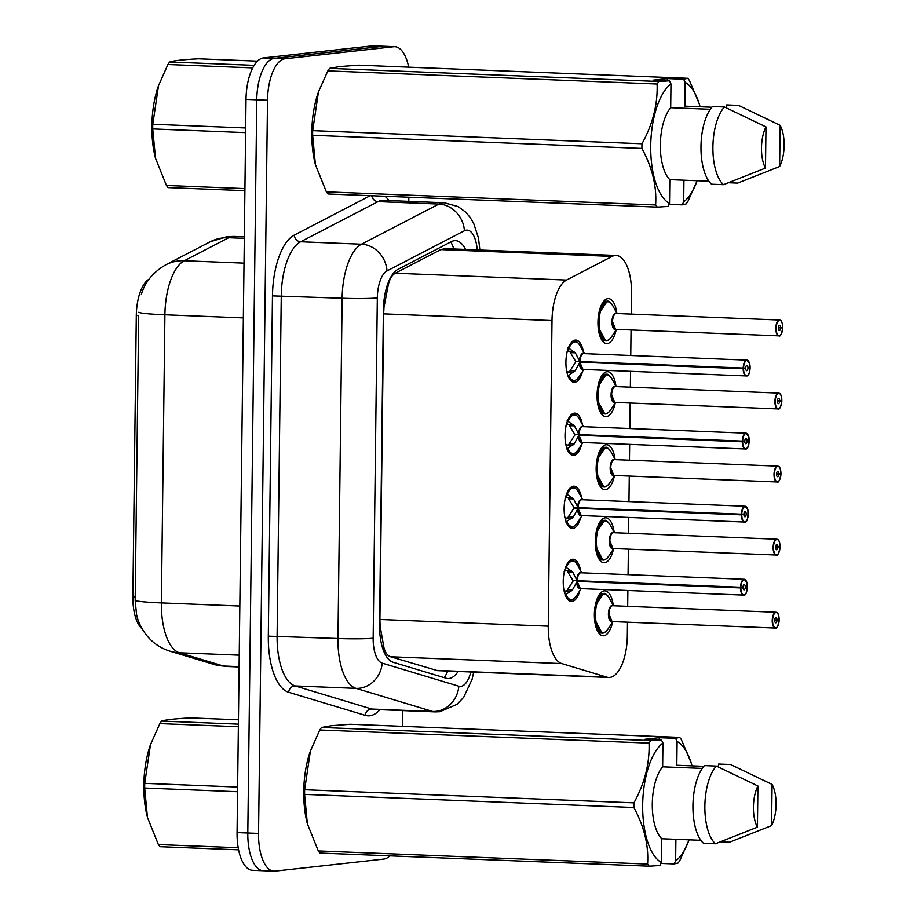 <?xml version="1.0" encoding="UTF-8"?>
<svg xmlns="http://www.w3.org/2000/svg" width="917" height="917" viewBox="0 0 917 917"><rect width="100%" height="100%" fill="white"/><g stroke="black" fill="none" stroke-linecap="round" stroke-linejoin="round"><path stroke-width="1.38" d="M582.547 371.419A21.137 9.032 -87.7 0 1 574.718 382.286A21.137 9.032 -87.7 0 1 574.134 382.297A21.137 9.032 -87.7 0 1 565.927 361.504A21.137 9.032 -87.7 0 1 575.234 340.081A21.137 9.032 -87.7 0 1 575.807 340.058A21.137 9.032 -87.7 0 1 583.338 351.578M581.653 444.47A21.137 9.032 -87.7 0 1 573.824 455.336A21.137 9.032 -87.7 0 1 573.24 455.359A21.137 9.032 -87.7 0 1 565.032 434.555A21.137 9.032 -87.7 0 1 574.34 413.143A21.137 9.032 -87.7 0 1 574.925 413.12A21.137 9.032 -87.7 0 1 582.444 424.64M580.759 517.532A21.137 9.032 -87.7 0 1 572.93 528.398A21.137 9.032 -87.7 0 1 572.346 528.41A21.137 9.032 -87.7 0 1 564.138 507.617A21.137 9.032 -87.7 0 1 573.446 486.193A21.137 9.032 -87.7 0 1 574.031 486.17A21.137 9.032 -87.7 0 1 581.55 497.69M579.865 590.582A21.137 9.032 -87.7 0 1 572.036 601.449A21.137 9.032 -87.7 0 1 571.451 601.472A21.137 9.032 -87.7 0 1 563.244 580.667A21.137 9.032 -87.7 0 1 572.552 559.255A21.137 9.032 -87.7 0 1 573.136 559.232A21.137 9.032 -87.7 0 1 580.656 570.752M616.178 329.742A22.489 9.606 -87.7 0 1 607.306 343.531A22.489 9.606 -87.7 0 1 606.687 343.554A22.489 9.606 -87.7 0 1 597.964 321.431A22.489 9.606 -87.7 0 1 607.856 298.644A22.489 9.606 -87.7 0 1 608.475 298.621A22.489 9.606 -87.7 0 1 616.843 313.155M615.284 402.804A22.489 9.606 -87.7 0 1 606.412 416.593A22.489 9.606 -87.7 0 1 605.793 416.616A22.489 9.606 -87.7 0 1 597.07 394.493A22.489 9.606 -87.7 0 1 606.962 371.706A22.489 9.606 -87.7 0 1 607.593 371.683A22.489 9.606 -87.7 0 1 615.949 386.206M614.39 475.854A22.489 9.606 -87.7 0 1 605.529 489.644A22.489 9.606 -87.7 0 1 604.899 489.667A22.489 9.606 -87.7 0 1 596.176 467.544A22.489 9.606 -87.7 0 1 606.068 444.756A22.489 9.606 -87.7 0 1 606.699 444.734A22.489 9.606 -87.7 0 1 615.055 459.268M613.496 548.916A22.489 9.606 -87.7 0 1 604.635 562.706A22.489 9.606 -87.7 0 1 604.016 562.729A22.489 9.606 -87.7 0 1 595.282 540.606A22.489 9.606 -87.7 0 1 605.186 517.818A22.489 9.606 -87.7 0 1 605.805 517.796A22.489 9.606 -87.7 0 1 614.161 532.318M612.602 621.967A22.489 9.606 -87.7 0 1 603.741 635.756A22.489 9.606 -87.7 0 1 603.122 635.779A22.489 9.606 -87.7 0 1 594.388 613.656A22.489 9.606 -87.7 0 1 604.292 590.869A22.489 9.606 -87.7 0 1 604.911 590.846A22.489 9.606 -87.7 0 1 613.267 605.369M631.251 314.107L631.515 293.176A39.626 16.942 92.3 0 0 616.098 255.465L445.272 248.645L440.79 249.596L395.25 273.22C391.995 275.089 389.668 278.974 388.281 284.889L383.994 307.298L383.65 313.855L379.913 619.468L380.097 625.967L383.856 647.219C385.106 652.491 387.341 655.666 390.573 656.755L437.592 670.648L608.75 677.48A39.626 16.942 92.3 0 0 609.851 677.434A39.626 16.942 92.3 0 0 627.32 635.997L627.492 622.184M616.098 255.465A39.626 16.942 92.3 0 0 612.04 256.428L566.511 280.052A39.626 16.942 92.3 0 0 552 320.56L548.263 626.173A39.626 16.942 92.3 0 0 561.823 663.587L606.905 677.159A39.626 16.942 92.3 0 0 608.75 677.48M149.081 279.169A35.671 15.245 92.3 0 0 136.301 315.471L132.873 596.772A35.671 15.245 92.3 0 0 142.135 628.81M627.687 606.32L627.881 590.502M628.076 574.638L628.386 549.123M628.581 533.27L628.764 517.44M628.959 501.588L629.28 476.072M629.463 460.208L629.658 444.39M629.853 428.526L630.162 403.01M630.357 387.157L630.552 371.328M630.747 355.475L631.056 329.96M389.828 855.848A39.626 16.942 -87.7 0 1 383.787 859.069L275.054 871.116A39.626 16.942 -87.7 0 1 273.954 871.15A39.626 16.942 -87.7 0 1 258.548 833.427L267.512 100.24A39.626 16.942 -87.7 0 1 284.981 58.791L393.714 46.744L382.974 46.32A39.626 16.942 -87.7 0 1 384.074 46.274A39.626 16.942 -87.7 0 0 382.974 46.32L274.24 58.367L382.974 46.32L372.233 45.884A39.626 16.942 -87.7 0 1 373.334 45.85L394.814 46.71A39.626 16.942 -87.7 0 1 408.695 67.182M267.512 100.24L256.771 99.804A39.626 16.942 -87.7 0 1 274.24 58.367A39.626 16.942 -87.7 0 0 256.771 99.804L247.808 833.003L256.771 99.804L246.02 99.38A39.626 16.942 -87.7 0 1 263.5 57.931L372.233 45.884M264.314 870.68A39.626 16.942 -87.7 0 1 263.213 870.726A39.626 16.942 -87.7 0 1 247.808 833.003A39.626 16.942 -87.7 0 0 263.213 870.726L252.473 870.29A39.626 16.942 -87.7 0 1 237.067 832.579L246.02 99.38M136.301 315.471L138.673 315.563L135.177 600.394L136.564 614.677C138.329 622.609 142.112 630.013 147.924 636.902C153.918 643.7 161.323 648.479 170.126 651.219A46.24 41.552 106.8 0 0 179.468 652.778L223.427 666.017A52.842 22.581 92.3 0 0 225.891 666.441L239.096 666.968M465.549 249.458A39.626 16.942 92.3 0 0 455.474 240.655A39.626 16.942 92.3 0 0 451.416 241.63L397.921 269.38A39.626 16.942 92.3 0 0 383.398 309.9L379.546 624.855A39.626 16.942 92.3 0 0 393.118 662.257L446.086 678.213A39.626 16.942 92.3 0 0 447.932 678.534A39.626 16.942 92.3 0 0 449.021 678.488A39.626 16.942 92.3 0 0 458.11 671.473M408.844 197.201L408.799 201.35M402.574 710.583L402.38 726.333M393.714 46.744A39.626 16.942 -87.7 0 1 394.814 46.71M612.9 605.747A7.921 3.393 92.3 0 0 612.682 605.724A7.921 3.393 92.3 0 0 612.464 605.736A7.921 3.393 92.3 0 0 608.968 614.023A7.921 3.393 92.3 0 0 612.052 621.566L775.564 628.065A7.921 3.393 -87.7 0 1 775.312 628.076A7.921 3.393 -87.7 0 1 772.229 620.282A7.921 3.393 -87.7 0 1 775.725 612.247A7.921 3.393 -87.7 0 1 775.942 612.235C776.768 613.381 778.178 610.424 779.175 619.456L779.152 619.468A7.657 3.278 92.3 0 0 775.954 612.522A7.657 3.278 92.3 0 0 772.572 620.534A7.657 3.278 92.3 0 0 775.771 627.813A7.657 3.278 92.3 0 0 779.141 620.133L774.739 620.064M604.223 593.54A19.819 8.471 92.3 0 0 603.615 593.471A19.819 8.471 92.3 0 0 603.065 593.482A19.819 8.471 92.3 0 0 595.041 606.699M594.537 619.193A19.819 8.471 92.3 0 0 602.033 633.062A19.819 8.471 92.3 0 0 602.584 633.051A19.819 8.471 92.3 0 0 602.607 633.039M612.052 621.566A7.921 3.381 -87.7 0 1 608.968 614.023L612.052 621.566A7.921 3.393 92.3 0 0 612.269 621.554M775.564 628.065C776.814 628.959 778.006 626.311 779.163 620.133L774.739 619.949M776.997 620.156A2.636 1.135 -87.7 0 1 775.828 622.803A2.636 1.135 -87.7 0 1 775.759 622.803A2.636 1.135 -87.7 0 1 774.727 620.201A2.636 1.135 -87.7 0 1 775.897 617.531A2.636 1.135 -87.7 0 1 775.965 617.531A2.636 1.135 -87.7 0 1 776.997 619.926L774.75 619.835M776.997 619.926L779.152 619.468M594.537 619.067L602.056 633.051C603.592 633.498 605.541 632.203 607.914 629.188A19.314 8.242 -87.7 0 1 597.082 625.944A19.314 8.242 -87.7 0 1 598.113 600.177A19.314 8.242 -87.7 0 1 609.163 597.804C606.481 594.205 604.647 592.76 603.638 593.482L595.19 605.965M565.342 566.821L572.655 571.979L577.16 580.713L572.999 580.541L566.855 570.408L564.081 571.325M745.326 594.113A7.921 3.393 -87.7 0 1 743.802 595.099A7.921 3.393 -87.7 0 1 743.584 595.11A7.921 3.393 -87.7 0 1 740.5 587.912L577.252 581.401A7.921 3.393 92.3 0 0 580.335 588.599L577.148 581.401L572.437 589.952L564.998 595.099M581.183 572.793A7.921 3.393 92.3 0 0 580.965 572.758A7.921 3.393 92.3 0 0 580.748 572.77A7.921 3.393 92.3 0 0 577.252 580.713L577.16 580.713M740.5 587.912L740.856 587.9A7.657 3.278 92.3 0 0 744.042 594.846A7.657 3.278 92.3 0 0 747.424 586.834A7.657 3.278 92.3 0 0 744.237 579.555A7.657 3.278 92.3 0 0 740.867 587.235L743.011 587.212A2.636 1.135 -87.7 0 1 744.168 584.565A2.636 1.135 -87.7 0 1 744.249 584.565A2.636 1.135 -87.7 0 1 745.269 587.155A2.636 1.135 -87.7 0 1 744.111 589.837A2.636 1.135 -87.7 0 1 744.031 589.837A2.636 1.135 -87.7 0 1 743.011 587.442L580.702 580.965M566.844 598.148A19.819 8.471 92.3 0 0 570.305 600.108A19.819 8.471 92.3 0 0 570.855 600.085A19.819 8.471 92.3 0 0 570.89 600.073M572.426 560.562A19.819 8.471 92.3 0 0 571.887 560.505A19.819 8.471 92.3 0 0 571.337 560.516A19.819 8.471 92.3 0 0 568.276 562.178M571.027 591.339L565.422 591.11L564.643 593.001M563.852 590.135L565.422 591.11M740.867 587.235L577.252 580.713A7.921 3.393 -87.7 0 1 579.51 573.446M577.148 581.401L577.252 581.401A7.921 3.393 -87.7 0 0 578.936 587.808M566.603 591.156L572.987 581.229M740.512 587.224A7.921 3.393 -87.7 0 1 743.996 579.28A7.921 3.393 -87.7 0 1 744.214 579.269L746.977 582.696C747.355 591.35 746.312 595.488 743.836 595.099L580.335 588.599A7.921 3.393 92.3 0 0 580.553 588.599M743.011 587.442L740.856 587.9M777.88 547.094A2.636 1.135 -87.7 0 1 776.722 549.741A2.636 1.135 -87.7 0 1 776.653 549.753A2.636 1.135 -87.7 0 1 775.622 547.151A2.636 1.135 -87.7 0 1 776.791 544.469A2.636 1.135 -87.7 0 1 776.859 544.469A2.636 1.135 -87.7 0 1 777.891 546.864L780.046 546.417A7.657 3.278 92.3 0 0 776.848 539.46A7.657 3.278 92.3 0 0 773.467 547.472A7.657 3.278 92.3 0 0 776.665 554.762A7.657 3.278 92.3 0 0 780.035 547.082L775.633 547.013M605.117 520.489A19.819 8.471 92.3 0 0 604.498 520.409A19.819 8.471 92.3 0 0 603.959 520.432A19.819 8.471 92.3 0 0 595.935 533.648M595.431 546.131A19.819 8.471 92.3 0 0 602.928 560.012A19.819 8.471 92.3 0 0 603.466 559.989A19.819 8.471 92.3 0 0 603.501 559.989M613.794 532.697A7.921 3.393 92.3 0 0 613.576 532.674A7.921 3.393 92.3 0 0 613.358 532.674A7.921 3.393 92.3 0 0 609.862 540.973A7.921 3.393 92.3 0 0 612.946 548.515A7.921 3.393 92.3 0 0 613.164 548.504M780.035 547.082L775.633 546.899M777.891 546.864L775.644 546.784M609.862 540.973A7.921 3.381 -87.7 0 0 612.934 548.504L609.862 540.973A7.921 3.381 -87.7 0 1 613.381 532.685M595.42 546.016L602.95 560L599.58 559.874M602.95 560C604.486 560.436 606.435 559.152 608.808 556.126A19.314 8.242 -87.7 0 1 597.976 552.894A19.314 8.242 -87.7 0 1 599.007 527.115A19.314 8.242 -87.7 0 1 610.057 524.753C607.375 521.154 605.529 519.71 604.532 520.42L596.073 532.903M778.774 474.043A2.636 1.135 -87.7 0 1 777.616 476.691A2.636 1.135 -87.7 0 1 777.547 476.691A2.636 1.135 -87.7 0 1 776.516 474.089A2.636 1.135 -87.7 0 1 777.685 471.418A2.636 1.135 -87.7 0 1 777.754 471.418A2.636 1.135 -87.7 0 1 778.785 473.814L780.929 473.355A7.657 3.278 92.3 0 0 777.742 466.409A7.657 3.278 92.3 0 0 774.361 474.421A7.657 3.278 92.3 0 0 777.559 481.7A7.657 3.278 92.3 0 0 780.929 474.02L776.527 473.951M606.011 447.427A19.819 8.471 92.3 0 0 605.392 447.358A19.819 8.471 92.3 0 0 604.853 447.37A19.819 8.471 92.3 0 0 596.829 460.586M596.325 473.08A19.819 8.471 92.3 0 0 603.822 486.95A19.819 8.471 92.3 0 0 604.36 486.938A19.819 8.471 92.3 0 0 604.395 486.927M614.688 459.646A7.921 3.393 92.3 0 0 614.47 459.612A7.921 3.393 92.3 0 0 614.252 459.623A7.921 3.393 92.3 0 0 610.756 467.911A7.921 3.393 92.3 0 0 613.84 475.453A7.921 3.393 92.3 0 0 614.058 475.453M777.307 481.952A7.921 3.393 -87.7 0 1 777.089 481.964L777.341 481.952C778.59 482.846 779.794 480.199 780.952 474.02L776.527 473.848M778.785 473.814L776.539 473.722M779.37 467.257A7.921 3.393 -87.7 0 0 777.719 466.123A7.921 3.393 -87.7 0 0 777.501 466.134A7.921 3.393 -87.7 0 0 774.017 474.169A7.921 3.393 -87.7 0 0 777.089 481.964L613.84 475.453L610.756 467.911A7.921 3.381 -87.7 0 1 614.275 459.623M596.314 472.954L603.844 486.938L600.475 486.824M603.844 486.95C605.38 487.385 607.329 486.09 609.69 483.076A19.314 8.242 -87.7 0 1 598.87 479.832A19.314 8.242 -87.7 0 1 599.901 454.064A19.314 8.242 -87.7 0 1 610.94 451.691C608.269 448.092 606.424 446.659 605.426 447.37L596.967 459.853M781.823 400.282L781.823 400.305A7.657 3.278 92.3 0 0 778.636 393.347A7.657 3.278 92.3 0 0 775.255 401.359A7.657 3.278 92.3 0 0 778.441 408.65A7.657 3.278 92.3 0 0 781.823 400.97L777.41 400.901M606.894 374.377A19.819 8.471 92.3 0 0 606.286 374.296A19.819 8.471 92.3 0 0 605.736 374.319A19.819 8.471 92.3 0 0 597.712 387.536M597.219 400.018A19.819 8.471 92.3 0 0 604.704 413.899A19.819 8.471 92.3 0 0 605.254 413.876A19.819 8.471 92.3 0 0 605.289 413.876M615.582 386.584A7.921 3.393 92.3 0 0 615.364 386.561A7.921 3.393 92.3 0 0 615.147 386.573A7.921 3.393 92.3 0 0 611.65 394.86A7.921 3.393 92.3 0 0 614.734 402.403A7.921 3.393 92.3 0 0 614.952 402.391M781.823 400.97L777.421 400.786M779.668 400.993A2.636 1.135 -87.7 0 1 778.51 403.64A2.636 1.135 -87.7 0 1 778.43 403.64A2.636 1.135 -87.7 0 1 777.41 401.038A2.636 1.135 -87.7 0 1 778.567 398.356A2.636 1.135 -87.7 0 1 778.648 398.356A2.636 1.135 -87.7 0 1 779.668 400.752L777.433 400.672M778.201 408.902A7.921 3.393 -87.7 0 1 777.983 408.913L614.734 402.403L611.65 394.86A7.921 3.381 -87.7 0 1 615.169 386.573M779.668 400.752L781.823 400.305M597.208 399.904L604.739 413.888C606.275 414.324 608.223 413.04 610.584 410.014A19.314 8.242 -87.7 0 1 599.764 406.781A19.314 8.242 -87.7 0 1 600.795 381.002A19.314 8.242 -87.7 0 1 611.834 378.641C609.163 375.042 607.318 373.597 606.32 374.308L597.861 386.791M780.562 327.931A2.636 1.135 -87.7 0 1 779.404 330.578A2.636 1.135 -87.7 0 1 779.324 330.578A2.636 1.135 -87.7 0 1 778.304 327.977A2.636 1.135 -87.7 0 1 779.461 325.306A2.636 1.135 -87.7 0 1 779.542 325.306A2.636 1.135 -87.7 0 1 780.562 327.701L782.717 327.243A7.657 3.278 92.3 0 0 779.53 320.297A7.657 3.278 92.3 0 0 776.149 328.309A7.657 3.278 92.3 0 0 779.335 335.588A7.657 3.278 92.3 0 0 782.705 327.908L778.304 327.839M607.788 301.315A19.819 8.471 92.3 0 0 607.18 301.246A19.819 8.471 92.3 0 0 606.63 301.257A19.819 8.471 92.3 0 0 598.606 314.485M598.113 326.968A19.819 8.471 92.3 0 0 605.598 340.837A19.819 8.471 92.3 0 0 606.148 340.826A19.819 8.471 92.3 0 0 606.171 340.815M616.476 313.534A7.921 3.393 92.3 0 0 616.258 313.499A7.921 3.393 92.3 0 0 616.041 313.511A7.921 3.393 92.3 0 0 612.545 321.798A7.921 3.393 92.3 0 0 615.628 329.341A7.921 3.393 92.3 0 0 615.846 329.341M779.095 335.84A7.921 3.393 -87.7 0 1 778.877 335.851L779.129 335.84C780.378 336.734 781.582 334.086 782.74 327.908L778.315 327.736M780.562 327.701L778.327 327.61M612.545 321.798A7.921 3.381 -87.7 0 0 615.616 329.341L612.545 321.798A7.921 3.381 -87.7 0 1 616.064 313.511M598.102 326.842L605.621 340.826L602.263 340.711M605.621 340.837C607.169 341.273 609.117 339.978 611.479 336.963A19.314 8.242 -87.7 0 1 600.658 333.719A19.314 8.242 -87.7 0 1 601.69 307.952A19.314 8.242 -87.7 0 1 612.728 305.579C610.057 301.98 608.212 300.547 607.203 301.257L598.755 313.74M566.236 493.77L573.549 498.928L578.054 507.651L573.893 507.491L567.749 497.358L564.975 498.263M746.209 521.062A7.921 3.393 -87.7 0 1 744.696 522.048A7.921 3.393 -87.7 0 1 744.478 522.06A7.921 3.393 -87.7 0 1 741.394 514.861L578.146 508.35A7.921 3.393 92.3 0 0 581.229 515.549L578.042 508.339L573.331 516.901L565.881 522.037M582.077 499.731A7.921 3.393 92.3 0 0 581.859 499.708A7.921 3.393 92.3 0 0 581.63 499.719A7.921 3.393 92.3 0 0 578.146 507.663L578.054 507.651M741.394 514.861L741.75 514.838A7.657 3.278 92.3 0 0 744.936 521.796A7.657 3.278 92.3 0 0 748.318 513.784A7.657 3.278 92.3 0 0 745.131 506.493A7.657 3.278 92.3 0 0 741.761 514.173L743.905 514.15A2.636 1.135 -87.7 0 1 745.062 511.503A2.636 1.135 -87.7 0 1 745.143 511.503A2.636 1.135 -87.7 0 1 746.163 514.105A2.636 1.135 -87.7 0 1 745.005 516.787A2.636 1.135 -87.7 0 1 744.925 516.787A2.636 1.135 -87.7 0 1 743.905 514.391L581.596 507.915M567.738 525.097A19.819 8.471 92.3 0 0 571.199 527.046A19.819 8.471 92.3 0 0 571.75 527.023A19.819 8.471 92.3 0 0 571.784 527.023M573.32 487.512A19.819 8.471 92.3 0 0 572.781 487.443A19.819 8.471 92.3 0 0 572.231 487.466A19.819 8.471 92.3 0 0 569.17 489.116M571.921 518.277L566.316 518.059L565.537 519.95M564.746 517.085L566.316 518.059M741.761 514.173L578.146 507.663A7.921 3.393 -87.7 0 1 580.404 500.384M578.042 508.339L573.882 508.178L580.404 507.869L578.146 508.35M741.406 514.162A7.921 3.393 -87.7 0 1 744.891 506.218A7.921 3.393 -87.7 0 1 745.108 506.218L747.871 509.634C748.249 518.3 747.206 522.438 744.73 522.048L581.229 515.549A7.921 3.393 92.3 0 0 581.447 515.537M743.905 514.391L741.75 514.838M567.508 518.094L573.882 508.178M567.119 420.72L574.443 425.866L578.948 434.601L574.776 434.429L568.643 424.296L565.869 425.213M747.103 448A7.921 3.393 -87.7 0 1 745.59 448.986A7.921 3.393 -87.7 0 1 745.372 448.998A7.921 3.393 -87.7 0 1 742.289 441.799L579.028 435.288A7.921 3.393 92.3 0 0 582.112 442.487L578.936 435.288L574.225 443.851L566.775 448.986M582.96 426.68A7.921 3.393 92.3 0 0 582.742 426.646A7.921 3.393 92.3 0 0 582.524 426.657A7.921 3.393 92.3 0 0 579.04 434.601L578.948 434.601M742.289 441.799L742.644 441.788A7.657 3.278 92.3 0 0 745.83 448.734A7.657 3.278 92.3 0 0 749.212 440.722A7.657 3.278 92.3 0 0 746.014 433.443A7.657 3.278 92.3 0 0 742.644 441.123L744.799 441.1A2.636 1.135 -87.7 0 1 745.957 438.452A2.636 1.135 -87.7 0 1 746.037 438.452A2.636 1.135 -87.7 0 1 747.057 441.054A2.636 1.135 -87.7 0 1 745.899 443.725A2.636 1.135 -87.7 0 1 745.819 443.725A2.636 1.135 -87.7 0 1 744.787 441.329L582.49 434.864M572.644 453.972A19.819 8.471 92.3 0 0 572.678 453.972A19.819 8.471 92.3 0 1 572.093 453.995L570.145 453.915M574.214 414.45A19.819 8.471 92.3 0 0 573.675 414.392A19.819 8.471 92.3 0 0 573.125 414.415A19.819 8.471 92.3 0 0 570.065 416.066M572.816 445.226L567.21 444.997L566.431 446.888M565.64 444.034L567.21 444.997M742.644 441.123L579.04 434.601A7.921 3.393 -87.7 0 1 581.298 427.333M578.936 435.288L579.04 435.288A7.921 3.393 -87.7 0 0 580.725 441.696M742.3 441.111A7.921 3.393 -87.7 0 1 745.785 433.168A7.921 3.393 -87.7 0 1 746.002 433.156L748.753 436.584C749.143 445.238 748.1 449.376 745.624 448.986L582.112 442.487A7.921 3.393 92.3 0 0 582.329 442.487M744.787 441.329L742.644 441.788M568.391 445.032L574.776 435.128M568.632 452.035A19.819 8.471 92.3 0 0 572.093 453.995M568.013 347.658L575.337 352.816L579.831 361.539L575.67 361.378L569.537 351.245L566.763 352.151M747.997 374.95A7.921 3.393 -87.7 0 1 746.484 375.936A7.921 3.393 -87.7 0 1 746.266 375.947A7.921 3.393 -87.7 0 1 743.183 368.749L579.922 362.238A7.921 3.393 92.3 0 0 583.006 369.436L579.831 362.238L575.119 370.789L567.669 375.924M583.854 353.618A7.921 3.393 92.3 0 0 583.636 353.595A7.921 3.393 92.3 0 0 583.418 353.607A7.921 3.393 92.3 0 0 579.934 361.55L579.831 361.539M743.183 368.749L743.538 368.726A7.657 3.278 92.3 0 0 746.725 375.683A7.657 3.278 92.3 0 0 750.106 367.671A7.657 3.278 92.3 0 0 746.908 360.381A7.657 3.278 92.3 0 0 743.538 368.061L745.693 368.038A2.636 1.135 -87.7 0 1 746.851 365.39A2.636 1.135 -87.7 0 1 746.919 365.39A2.636 1.135 -87.7 0 1 747.951 367.992A2.636 1.135 -87.7 0 1 746.782 370.674A2.636 1.135 -87.7 0 1 746.713 370.674A2.636 1.135 -87.7 0 1 745.681 368.279L583.384 361.802M569.526 378.985A19.819 8.471 92.3 0 0 572.987 380.933A19.819 8.471 92.3 0 0 573.538 380.91A19.819 8.471 92.3 0 0 573.572 380.91M575.108 341.399A19.819 8.471 92.3 0 0 574.569 341.33A19.819 8.471 92.3 0 0 574.019 341.353A19.819 8.471 92.3 0 0 570.959 343.004M573.71 372.164L568.104 371.947L567.325 373.838M566.534 370.972L568.104 371.947M743.538 368.061L579.934 361.55A7.921 3.393 -87.7 0 1 582.18 354.271M579.831 362.238L579.934 362.238A7.921 3.393 -87.7 0 0 581.607 368.645M569.285 371.993L575.67 362.066M743.194 368.049A7.921 3.393 -87.7 0 1 746.679 360.106A7.921 3.393 -87.7 0 1 746.897 360.106L749.648 363.522C750.037 372.187 748.994 376.325 746.518 375.936L583.006 369.436A7.921 3.393 92.3 0 0 583.223 369.425M745.681 368.279L743.538 368.726M147.385 817.127A62.092 26.536 -87.7 0 1 147.316 816.852A62.092 26.536 -87.7 0 1 143.831 785.044A62.092 26.536 -87.7 0 1 150.159 745.613A62.092 26.536 -87.7 0 1 150.503 744.615M237.572 791.715L144.668 788.012A71.331 30.49 -87.7 0 1 144.691 785.674A71.331 30.49 -87.7 0 1 144.726 783.336L237.629 787.05M238.363 726.734L159.856 723.605L150.468 744.719L144.726 783.336M159.856 723.605A71.331 30.49 -87.7 0 1 161.621 721.083L238.397 724.143M238.443 719.799L190.449 717.885C175.032 718.722 165.427 719.788 161.621 721.083M238.592 849.818L160.085 846.689A71.331 30.49 -87.7 0 1 158.377 844.546L238.202 847.732M144.668 788.012L147.442 817.345L158.377 844.546M155.443 158.045A62.092 26.536 -87.7 0 1 155.374 157.77A62.092 26.536 -87.7 0 1 151.878 125.961A62.092 26.536 -87.7 0 1 158.205 86.519A62.092 26.536 -87.7 0 1 158.561 85.533M245.618 132.621L152.726 128.919A71.331 30.49 -87.7 0 1 152.738 126.592A71.331 30.49 -87.7 0 1 152.784 124.254L245.676 127.956M252.714 67.904L167.914 64.522L158.526 85.636L152.784 124.254M167.914 64.522A71.331 30.49 -87.7 0 1 169.668 62.001L254.158 65.359M257.459 61.152L198.508 58.803C183.091 59.639 173.473 60.705 169.668 62.001M244.908 190.667L168.143 187.607A71.331 30.49 -87.7 0 1 166.435 185.463L244.931 188.593M152.726 128.919L155.5 158.251L166.435 185.463M659.197 739.813L659.231 737.681L675.588 738.334L679.646 737.394L350.363 724.258L331.553 725.691L321.535 727.456L650.806 740.581L661.432 739.904L662.934 743.022A62.092 26.536 -87.7 0 0 642.668 804.931A62.092 26.536 -87.7 0 0 661.478 862.519L661.765 838.734A39.626 16.942 -87.7 0 1 652.296 803.865A39.626 16.942 -87.7 0 1 662.647 766.807L662.934 743.022M675.588 738.334L677.09 741.452A62.092 26.536 -87.7 0 1 692.037 765.844M689.091 839.823A62.092 26.536 -87.7 0 1 675.634 860.948L674.052 863.94L678.11 863A71.331 30.49 -87.7 0 0 679.875 860.467L689.103 839.823M679.646 737.394A71.331 30.49 -87.7 0 1 681.342 739.538L691.2 762.875M677.09 741.452L676.803 765.236L703.809 766.314M718.194 766.887L718.607 764.021L730.54 764.491L772.08 784.413A26.421 11.291 -87.7 0 1 771.575 825.598L729.588 842.184L720.613 841.829M771.575 825.598L772.08 784.413M675.898 839.296L675.634 860.948M307.298 823.5A62.092 26.536 -87.7 0 1 307.229 823.225A62.092 26.536 -87.7 0 1 310.072 751.986A62.092 26.536 -87.7 0 1 310.416 750.989M661.478 862.519L659.896 865.51L649.282 866.187L319.999 853.062A71.331 30.49 -87.7 0 1 318.291 850.919L647.574 864.055C648.8 845.508 644.227 826.664 633.865 807.51L304.593 794.386L307.355 823.718L318.291 850.919M304.593 794.386A71.331 30.49 -87.7 0 1 304.65 789.72L633.922 802.845C644.72 783.244 649.763 763.334 649.041 743.114L319.769 729.978L310.382 751.103L304.65 789.72M319.769 729.978A71.331 30.49 -87.7 0 1 321.535 727.456M649.041 743.114A71.331 30.49 -87.7 0 1 650.806 740.581M633.865 807.51A71.331 30.49 -87.7 0 1 633.922 802.845M649.282 866.187A71.331 30.49 -87.7 0 1 647.574 864.055M702.25 768.389L662.647 766.807M661.765 838.734L700.863 840.293M715.432 843.755L703.499 843.273A42.274 18.065 -87.7 0 1 692.931 805.653A42.274 18.065 -87.7 0 1 704.451 765.592L716.383 766.062A42.274 18.065 -87.7 0 0 704.864 806.135A42.274 18.065 -87.7 0 0 715.432 843.755L757.419 827.157A26.421 11.291 -87.7 0 1 757.923 785.984L716.383 766.062M757.923 785.984L757.419 827.157M660.997 863.424L674.052 863.94M659.231 737.681L645.064 739.251L661.432 739.904M667.255 80.73L667.278 78.598L683.635 79.252L687.693 78.3L358.421 65.176L339.611 66.597L329.581 68.374L658.864 81.498L669.479 80.822L670.98 83.94A62.092 26.536 -87.7 0 0 650.715 145.849A62.092 26.536 -87.7 0 0 669.525 203.425L669.811 179.64A39.626 16.942 -87.7 0 1 660.343 144.783A39.626 16.942 -87.7 0 1 670.694 107.713L670.98 83.94M683.635 79.252L685.148 82.37A62.092 26.536 -87.7 0 1 700.095 106.762M697.149 180.729A62.092 26.536 -87.7 0 1 683.681 201.855L682.099 204.858L686.157 203.906A71.331 30.49 -87.7 0 0 687.922 201.385L697.149 180.729M687.693 78.3A71.331 30.49 -87.7 0 1 689.401 80.444L699.258 103.793M685.148 82.37L684.85 106.154L711.856 107.232M726.241 107.805L726.654 104.928L738.586 105.409L780.138 125.331A26.421 11.291 -87.7 0 1 779.633 166.504L737.646 183.102L728.671 182.747M779.633 166.504L780.138 125.331M683.944 180.213L683.681 201.855M315.356 164.418A62.092 26.536 -87.7 0 1 315.288 164.143A62.092 26.536 -87.7 0 1 318.119 92.904A62.092 26.536 -87.7 0 1 318.474 91.906M669.525 203.425L667.943 206.428L657.329 207.104L328.057 193.98A71.331 30.49 -87.7 0 1 326.349 191.836L655.621 204.961C656.847 186.426 652.285 167.582 641.911 148.428L312.64 135.292L315.414 164.636L326.349 191.836M312.64 135.292A71.331 30.49 -87.7 0 1 312.697 130.627L641.969 143.763C652.778 124.162 657.81 104.251 657.099 84.02L327.827 70.896L318.44 92.009L312.697 130.627M327.827 70.896A71.331 30.49 -87.7 0 1 329.581 68.374M657.099 84.02A71.331 30.49 -87.7 0 1 658.864 81.498M641.911 148.428A71.331 30.49 -87.7 0 1 641.969 143.763M657.329 207.104A71.331 30.49 -87.7 0 1 655.621 204.961M710.297 109.295L670.694 107.713M669.811 179.64L708.91 181.199M723.479 184.672L711.546 184.191A42.274 18.065 -87.7 0 1 700.978 146.571A42.274 18.065 -87.7 0 1 712.498 106.498L724.43 106.98A42.274 18.065 -87.7 0 0 712.91 147.041A42.274 18.065 -87.7 0 0 723.479 184.672L765.477 168.075A26.421 11.291 -87.7 0 1 765.982 126.901L724.43 106.98M765.982 126.901L765.477 168.075M669.043 204.331L682.099 204.858M667.278 78.598L653.122 80.169L669.479 80.822M435.644 670.338L606.905 677.159M450.866 241.916A39.626 34.812 62.6 0 1 453.812 248.988M132.873 596.772L135.235 596.864M383.856 647.219A39.626 35.614 106.8 0 1 383.1 649.511M447.737 671.061A39.626 35.614 106.8 0 1 444.298 677.686M387.88 283.502A39.626 34.812 62.6 0 1 388.281 284.889M390.573 656.755L561.823 663.587M379.913 619.468L548.263 626.173M383.65 313.855L552 320.56M395.25 273.22L566.511 280.052M440.79 249.596L612.04 256.428M225.891 666.441L214.085 664.458A46.24 41.552 106.8 0 0 223.427 666.017L239.096 666.648M244.025 263.145L184.26 260.76A46.24 40.612 62.6 0 0 165.851 264.784L210.257 241.756L226.946 236.689L234.064 236.437A52.842 22.581 92.3 0 0 232.597 236.494A52.842 22.581 92.3 0 0 228.654 237.732L184.26 260.76A52.842 22.581 92.3 0 0 164.911 314.783L161.381 602.905A46.24 2.694 -179.3 0 1 135.177 600.394M138.696 312.273A46.24 2.694 0.7 0 0 164.911 314.783L243.36 317.901M239.83 606.034L161.381 602.905A52.842 22.581 92.3 0 0 179.468 652.778L239.234 655.162M210.257 241.756A46.24 40.612 62.6 0 1 228.654 237.732L244.323 238.351M237.067 832.579L258.548 833.427M263.5 57.931L284.981 58.791M477.218 249.917A26.421 11.291 92.3 0 0 466.386 230.144A26.421 11.291 92.3 0 0 464.415 230.763L386.997 270.916A26.421 11.291 92.3 0 0 377.323 297.922L373.162 638.198A26.421 11.291 92.3 0 0 382.206 663.14L458.844 686.225A26.421 11.291 92.3 0 0 460.804 686.409A26.421 11.291 92.3 0 0 470.822 671.978M458.844 686.225A26.421 23.739 106.8 0 1 432.686 711.466L356.06 688.38A52.842 22.581 -87.7 0 1 337.972 638.507L342.133 298.231A52.842 22.581 -87.7 0 1 361.481 244.209L438.888 204.055A52.842 22.581 -87.7 0 1 442.831 202.817A52.842 22.581 -87.7 0 1 444.298 202.76L383.432 200.342A52.842 22.581 92.3 0 0 381.976 200.387A52.842 22.581 92.3 0 0 378.033 201.625L300.616 241.779A52.842 22.581 92.3 0 0 281.267 295.801L277.106 636.077A52.842 22.581 92.3 0 0 295.194 685.95L371.832 709.047A52.842 22.581 92.3 0 0 374.296 709.46L435.151 711.89A52.842 22.581 -87.7 0 1 432.686 711.466L371.832 709.047A6.602 5.938 -73.2 0 0 365.287 715.352L288.66 692.266A59.445 25.401 -87.7 0 1 268.314 636.157L272.464 295.882A59.445 25.401 -87.7 0 1 294.242 235.107L370.285 195.665M371.74 195.722A6.602 5.8 -117.4 0 0 378.033 201.625L438.888 204.055A26.421 23.212 62.6 0 1 464.415 230.763M379.959 709.689A59.445 25.401 -87.7 0 1 369.7 715.764A59.445 25.401 -87.7 0 1 365.287 715.352M384.853 196.238A59.445 25.401 -87.7 0 1 389.095 200.559M382.206 663.14A26.421 23.739 106.8 0 1 356.06 688.38L295.194 685.95A6.602 5.938 -73.2 0 0 288.66 692.266M373.162 638.198A26.421 1.536 -179.3 0 1 337.972 638.507L268.314 636.157M386.997 270.916A26.421 23.212 62.6 0 0 361.481 244.209L300.616 241.779A6.602 5.8 -117.4 0 1 294.242 235.107M377.323 297.922A26.421 1.536 -179.3 0 1 342.133 298.231L272.464 295.882M612.418 621.577A8.173 3.485 -87.7 0 1 608.418 613.496A8.173 3.485 -87.7 0 1 613.049 605.747M612.682 605.724L775.942 612.235A7.921 3.393 -87.7 0 1 777.593 613.37M777.043 627.079A7.921 3.393 -87.7 0 1 775.599 628.053M608.968 614.023A7.921 3.381 -87.7 0 1 612.487 605.736M576.724 579.831A8.173 3.496 -87.7 0 1 581.344 572.781M580.702 588.622A8.173 3.496 -87.7 0 1 576.701 582.261M580.965 572.758L744.214 579.269A7.921 3.393 -87.7 0 1 745.865 580.404M566.397 567.199A19.314 8.264 -87.7 0 1 577.469 564.861C575.349 561.651 573.492 560.195 571.921 560.516M581.137 588.634L576.22 596.199A19.314 8.264 -87.7 0 1 566.053 594.766M565.067 568.93L565.674 570.363M571.28 570.592L566.855 570.408M572.655 571.979L568.322 571.807M572.437 589.952L568.104 589.78M613.313 548.526A8.173 3.485 -87.7 0 1 609.312 540.434A8.173 3.485 -87.7 0 1 613.943 532.685M776.424 555.014A7.921 3.393 -87.7 0 1 776.206 555.014A7.921 3.393 -87.7 0 1 773.123 547.22A7.921 3.393 -87.7 0 1 776.607 539.185A7.921 3.393 -87.7 0 1 776.837 539.185A7.921 3.393 -87.7 0 1 778.487 540.308M777.937 554.028A7.921 3.393 -87.7 0 1 776.493 555.003C777.696 555.897 778.9 553.26 780.058 547.082M614.207 475.464A8.173 3.485 -87.7 0 1 610.195 467.383A8.173 3.485 -87.7 0 1 614.837 459.635M778.831 480.966A7.921 3.393 -87.7 0 1 777.387 481.941M613.828 475.453A7.921 3.381 -87.7 0 1 610.756 467.911M615.101 402.414A8.173 3.485 -87.7 0 1 611.089 394.321A8.173 3.485 -87.7 0 1 615.731 386.573M781.846 400.97C780.688 407.148 779.484 409.796 778.235 408.902L777.983 408.913A7.921 3.393 -87.7 0 1 774.911 401.107A7.921 3.393 -87.7 0 1 778.395 393.072A7.921 3.393 -87.7 0 1 778.613 393.072A7.921 3.393 -87.7 0 1 780.264 394.195M779.725 407.916A7.921 3.393 -87.7 0 1 778.281 408.89M614.722 402.391A7.921 3.381 -87.7 0 1 611.65 394.86M615.995 329.363A8.173 3.485 -87.7 0 1 611.983 321.271A8.173 3.485 -87.7 0 1 616.625 313.522M615.628 329.341L778.877 335.851A7.921 3.393 -87.7 0 1 775.805 328.057A7.921 3.393 -87.7 0 1 779.29 320.022A7.921 3.393 -87.7 0 1 779.507 320.01A7.921 3.393 -87.7 0 1 781.158 321.145M780.608 334.854A7.921 3.393 -87.7 0 1 779.175 335.828M577.618 506.78A8.173 3.496 -87.7 0 1 582.226 499.719M581.596 515.56A8.173 3.496 -87.7 0 1 577.595 509.21M581.859 499.708L745.108 506.218A7.921 3.393 -87.7 0 1 746.759 507.342M579.831 514.758A7.921 3.393 -87.7 0 1 578.134 508.35M567.291 494.137A19.314 8.264 -87.7 0 1 578.363 491.81C576.243 488.589 574.386 487.145 572.816 487.454M582.031 515.583L577.114 523.137A19.314 8.264 -87.7 0 1 566.947 521.704M565.949 495.868L566.568 497.312M572.174 497.53L567.749 497.358M573.549 498.928L569.216 498.756M573.331 516.901L568.998 516.73M578.512 433.718A8.173 3.496 -87.7 0 1 583.12 426.669M582.49 442.51A8.173 3.496 -87.7 0 1 578.489 436.148M582.742 426.646L746.002 433.156A7.921 3.393 -87.7 0 1 747.653 434.291M568.173 421.086A19.314 8.264 -87.7 0 1 579.257 418.748C577.125 415.539 575.28 414.083 573.71 414.404M582.914 442.521L578.008 450.087A19.314 8.264 -87.7 0 1 567.841 448.654M566.844 422.817L567.463 424.25M573.068 424.479L568.643 424.296M574.443 425.866L570.11 425.694M574.225 443.851L569.893 443.668M579.406 360.668A8.173 3.496 -87.7 0 1 584.014 353.607M583.384 369.448A8.173 3.496 -87.7 0 1 579.372 363.098M583.636 353.595L746.897 360.106A7.921 3.393 -87.7 0 1 748.547 361.229M569.067 348.024A19.314 8.264 -87.7 0 1 580.152 345.698C578.019 342.477 576.174 341.032 574.604 341.342M583.808 369.471L578.902 377.025A19.314 8.264 -87.7 0 1 568.735 375.592M567.738 349.755L568.357 351.2M573.962 351.417L569.537 351.245M575.337 352.816L571.004 352.644M575.119 370.789L570.787 370.617M165.851 264.784C153.288 272.051 145.138 281.863 141.378 294.231M214.085 664.458L170.126 651.219M234.064 236.437L244.346 236.85M435.151 711.89L439.851 711.718L457.079 704.325L463.681 697.298L472.095 679.302L473.711 672.092M273.954 871.15L263.213 870.726M479.866 250.032L478.514 238.168L473.688 223.416L470.02 217.26L465.584 212.079L458.145 206.6L444.298 202.76M602.033 633.062L598.686 632.936M613.473 605.759L609.163 597.804M612.843 621.6L607.914 629.188M603.615 593.471L600.268 593.333M571.887 560.505L569.938 560.425M576.22 596.199C573.251 599.592 571.291 600.887 570.351 600.096M581.768 572.793L577.469 564.861M570.305 600.108L568.368 600.027M612.946 548.515L776.447 555.014M613.576 532.674L776.837 539.185C777.662 540.331 779.072 537.362 780.069 546.406M614.367 532.708L610.057 524.753M613.737 548.538L608.808 556.126M604.498 520.409L601.162 520.283M614.47 459.612L777.719 466.123C778.544 467.269 779.954 464.311 780.963 473.344M615.261 459.646L610.94 451.691M614.631 475.487L609.69 483.076M605.392 447.358L602.056 447.221M615.364 386.561L778.613 393.072C779.439 394.218 780.848 391.25 781.846 400.293M604.704 413.899L601.369 413.762M616.155 386.596L611.834 378.641M615.525 402.425L610.584 410.014M606.286 374.296L602.939 374.17M616.258 313.499L779.507 320.01C780.333 321.156 781.742 318.199 782.74 327.231M617.049 313.534L612.728 305.579M616.419 329.375L611.479 336.963M607.18 301.246L603.833 301.108M572.781 487.443L570.832 487.374M577.114 523.137C574.145 526.53 572.185 527.837 571.234 527.034M582.662 499.742L578.363 491.81M571.199 527.046L569.251 526.966M573.675 414.392L571.727 414.312M578.008 450.087C575.039 453.479 573.079 454.775 572.128 453.984M583.556 426.68L579.257 418.748M574.569 341.33L572.621 341.262M578.902 377.025C575.933 380.417 573.973 381.724 573.022 380.922M584.438 353.63L580.152 345.698M572.987 380.933L571.039 380.853M150.159 745.613L150.468 744.719M158.205 86.519L158.515 85.636M310.072 751.986L310.382 751.092M318.119 92.904L318.428 92.009"/></g></svg>

